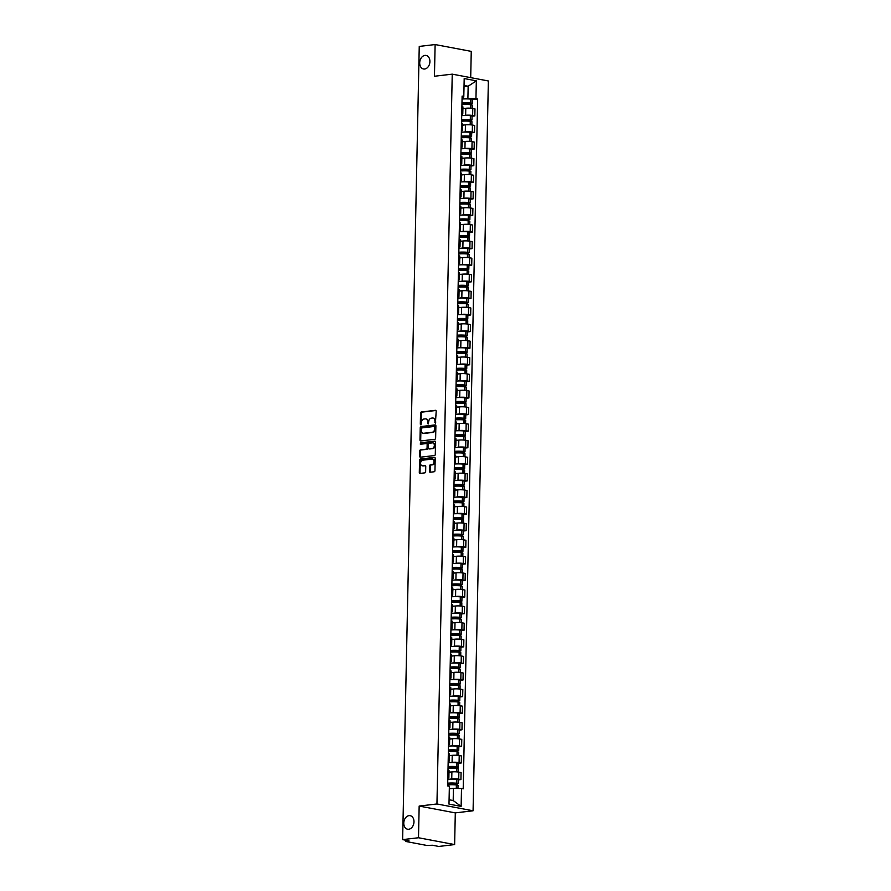 <?xml version="1.0" encoding="UTF-8"?>
<svg xmlns="http://www.w3.org/2000/svg" width="891" height="891" viewBox="0 0 891 891"><rect width="100%" height="100%" fill="white"/><g stroke="black" fill="none" stroke-linecap="round" stroke-linejoin="round"><path stroke-width="1.34" d="M435.398 423.169L436.2 411.274A1.058 0.768 -79.3 0 0 435.432 410.328L421.343 411.987A1.058 0.768 -79.3 0 0 420.541 413.123L420.307 424.216L420.842 424.884L421.432 422.646A3.386 2.473 -79.3 0 1 424.005 419.015L425.185 418.881A3.386 2.473 -79.3 0 1 425.742 418.893A3.386 2.473 -79.3 0 1 427.613 421.922L428.125 424.027L428.716 421.788A3.386 2.473 -79.3 0 1 431.289 418.157L432.458 418.024A3.386 2.473 -79.3 0 1 433.015 418.035A3.386 2.473 -79.3 0 1 434.897 421.064L435.398 423.169M409.025 815.644A6.894 5.034 -79.3 0 0 403.823 822.282A6.894 5.034 -79.3 0 0 407.599 829.22A6.894 5.034 -79.3 0 0 408.735 829.254A6.894 5.034 -79.3 0 0 413.936 822.616A6.894 5.034 -79.3 0 0 410.161 815.677A6.894 5.034 -79.3 0 0 409.025 815.644M424.94 55.398A6.894 5.034 -79.3 0 0 419.75 62.047A6.894 5.034 -79.3 0 0 423.526 68.975A6.894 5.034 -79.3 0 0 424.662 69.019A6.894 5.034 -79.3 0 0 429.863 62.381A6.894 5.034 -79.3 0 0 426.076 55.442A6.894 5.034 -79.3 0 0 424.94 55.398M429.44 471.283A1.058 0.768 -79.3 0 0 430.197 472.23L434.151 471.762A1.058 0.768 -79.3 0 0 434.953 470.626L435.209 458.308A1.058 0.768 -79.3 0 0 434.452 457.361L420.363 459.021A1.058 0.768 -79.3 0 0 419.561 460.157L419.293 472.475A1.058 0.768 -79.3 0 0 420.062 473.422L424.829 472.865A1.058 0.768 -79.3 0 0 425.642 471.729L425.753 466.45A1.058 0.768 -79.3 0 0 424.985 465.503L422.624 465.781A2.829 2.06 -79.3 0 1 422.156 465.77A2.829 2.06 -79.3 0 1 420.608 462.919A2.829 2.06 -79.3 0 1 422.735 460.19L432.012 459.099A2.829 2.06 -79.3 0 1 432.48 459.121A2.829 2.06 -79.3 0 1 434.028 461.961A2.829 2.06 -79.3 0 1 431.89 464.69L430.353 464.868A1.058 0.768 -79.3 0 0 429.54 466.004L429.44 471.283L430.153 471.417A1.058 0.768 -79.3 0 0 430.442 472.197M436.946 803.972L419.16 806.065L418.503 837.752L402.632 839.623L419.249 46.421L435.12 44.55L434.452 76.247L452.238 74.153L436.946 803.972L473.076 810.788L488.368 80.97L452.238 74.153M434.83 439.296A1.058 0.768 -79.3 0 0 435.632 438.16L435.888 425.842A1.058 0.768 -79.3 0 0 435.131 424.896L421.042 426.555A1.058 0.768 -79.3 0 0 420.24 427.691L419.984 440.009A1.058 0.768 -79.3 0 0 420.741 440.956L434.83 439.296M435.554 442.081L435.287 454.399A1.058 0.768 -79.3 0 1 434.485 455.535L420.396 457.194A1.058 0.768 -79.3 0 1 419.639 456.237L419.75 450.969A1.058 0.768 -79.3 0 1 420.552 449.832L426.266 449.153A1.058 0.768 -79.3 0 0 427.067 448.017L427.145 444.52A1.058 0.768 -79.3 0 0 426.388 443.573L420.318 444.264L420.463 442.816L434.786 441.123A1.058 0.768 -79.3 0 1 435.554 442.081M418.503 837.752L454.633 844.579L438.762 846.45L432.369 845.247L426.856 845.448L406.407 841.583L405.873 840.235M470.704 77.64L471.25 51.377L435.12 44.55M454.633 844.579L455.301 812.882L473.076 810.788M402.632 839.623L409.025 840.837L405.85 841.349M461.75 113.435A4.956 0.757 1.2 0 1 462.785 113.925L462.93 106.909A4.956 0.757 -178.8 0 0 461.894 106.419M463.821 115.507L465.637 115.295A4.956 0.757 1.2 0 1 472.631 115.485L472.776 108.468A4.956 0.757 -178.8 0 0 465.781 108.279L462.886 108.613M472.776 108.468L474.981 108.891L474.836 115.908L472.03 116.231M462.785 113.925A4.956 0.757 1.2 0 1 461.727 114.36M472.631 115.485L474.836 115.908M461.404 130.03A4.956 0.757 1.2 0 1 462.429 130.52L462.585 123.493A4.956 0.757 -178.8 0 0 461.549 123.014M471.684 132.826L474.48 132.492L474.636 125.475L472.43 125.063A4.956 0.757 -178.8 0 0 465.436 124.863L462.54 125.208M462.429 130.52A4.956 0.757 1.2 0 1 461.382 130.955M463.465 132.102L465.291 131.89A4.956 0.757 1.2 0 1 472.275 132.08L474.48 132.492M461.059 146.625A4.956 0.757 1.2 0 1 462.084 147.104L462.229 140.087A4.956 0.757 -178.8 0 0 461.204 139.597M471.339 149.421L474.135 149.087L474.279 142.07L472.074 141.658A4.956 0.757 -178.8 0 0 465.091 141.457L462.195 141.803M462.084 147.104A4.956 0.757 1.2 0 1 461.037 147.55M463.12 148.686L464.935 148.474A4.956 0.757 1.2 0 1 471.929 148.674L474.135 149.087M460.703 163.209A4.956 0.757 1.2 0 1 461.738 163.699L461.883 156.682A4.956 0.757 -178.8 0 0 460.859 156.192M470.994 166.016L473.789 165.681L473.934 158.665L471.729 158.242A4.956 0.757 -178.8 0 0 464.734 158.052L461.85 158.386M461.738 163.699A4.956 0.757 1.2 0 1 460.692 164.144M462.774 165.281L464.59 165.069A4.956 0.757 1.2 0 1 471.584 165.269L473.789 165.681M460.357 179.804A4.956 0.757 1.2 0 1 461.393 180.294L461.538 173.266A4.956 0.757 -178.8 0 0 460.502 172.787M470.637 182.599L473.444 182.276L473.589 175.249L471.384 174.836A4.956 0.757 -178.8 0 0 464.389 174.636L461.505 174.981M461.393 180.294A4.956 0.757 1.2 0 1 460.335 180.728M462.429 181.875L464.244 181.664A4.956 0.757 1.2 0 1 471.239 181.853L473.444 182.276M460.012 196.399A4.956 0.757 1.2 0 1 461.037 196.878L461.193 189.861A4.956 0.757 -178.8 0 0 460.157 189.382M470.292 199.194L473.099 198.86L473.244 191.843L471.038 191.431A4.956 0.757 -178.8 0 0 464.044 191.231L461.148 191.576M461.037 196.878A4.956 0.757 1.2 0 1 459.99 197.323M462.084 198.47L463.899 198.248A4.956 0.757 1.2 0 1 470.894 198.448L473.099 198.86M459.667 212.994A4.956 0.757 1.2 0 1 460.692 213.472L460.836 206.456A4.956 0.757 -178.8 0 0 459.812 205.966M469.947 215.789L472.742 215.455L472.898 208.438L470.693 208.015A4.956 0.757 -178.8 0 0 463.699 207.826L460.803 208.16M460.692 213.472A4.956 0.757 1.2 0 1 459.645 213.918M461.727 215.054L463.554 214.842A4.956 0.757 1.2 0 1 470.537 215.043L472.742 215.455M459.322 229.577A4.956 0.757 1.2 0 1 460.346 230.067L460.491 223.051A4.956 0.757 -178.8 0 0 459.466 222.561M469.602 232.373L472.397 232.05L472.542 225.022L470.337 224.61A4.956 0.757 -178.8 0 0 463.353 224.421L460.458 224.755M460.346 230.067A4.956 0.757 1.2 0 1 459.299 230.502M461.382 231.649L463.197 231.437A4.956 0.757 1.2 0 1 470.192 231.627L472.397 232.05M458.965 246.172A4.956 0.757 1.2 0 1 460.001 246.651L460.146 239.634A4.956 0.757 -178.8 0 0 459.121 239.156M469.256 248.968L472.052 248.634L472.197 241.617L469.991 241.205A4.956 0.757 -178.8 0 0 462.997 241.004L460.112 241.35M460.001 246.651A4.956 0.757 1.2 0 1 458.954 247.097M461.037 248.244L462.852 248.021A4.956 0.757 1.2 0 1 469.847 248.221L472.052 248.634M458.62 262.767A4.956 0.757 1.2 0 1 459.656 263.246L459.801 256.229A4.956 0.757 -178.8 0 0 458.765 255.739M468.9 265.563L471.707 265.228L471.851 258.212L469.646 257.789A4.956 0.757 -178.8 0 0 462.652 257.599L459.767 257.945M459.656 263.246A4.956 0.757 1.2 0 1 458.598 263.691M460.692 264.827L462.507 264.616A4.956 0.757 1.2 0 1 469.501 264.816L471.707 265.228M458.275 279.351A4.956 0.757 1.2 0 1 459.299 279.841L459.455 272.824A4.956 0.757 -178.8 0 0 458.42 272.334M468.555 282.146L471.361 281.823L471.506 274.807L469.301 274.383A4.956 0.757 -178.8 0 0 462.306 274.194L459.411 274.528M459.299 279.841A4.956 0.757 1.2 0 1 458.252 280.286M460.346 281.422L462.162 281.211A4.956 0.757 1.2 0 1 469.156 281.4L471.361 281.823M457.929 295.946A4.956 0.757 1.2 0 1 458.954 296.436L459.099 289.408A4.956 0.757 -178.8 0 0 458.074 288.929M468.209 298.741L471.005 298.418L471.161 291.39L468.956 290.978A4.956 0.757 -178.8 0 0 461.961 290.778L459.065 291.123M458.954 296.436A4.956 0.757 1.2 0 1 457.907 296.87M459.99 298.017L461.816 297.806A4.956 0.757 1.2 0 1 468.8 297.995L471.005 298.418M457.584 312.541A4.956 0.757 1.2 0 1 458.609 313.019L458.754 306.003A4.956 0.757 -178.8 0 0 457.729 305.513M467.864 315.336L470.66 315.002L470.804 307.985L468.599 307.573A4.956 0.757 -178.8 0 0 461.616 307.373L458.72 307.718M458.609 313.019A4.956 0.757 1.2 0 1 457.562 313.465M459.645 314.612L461.46 314.389A4.956 0.757 1.2 0 1 468.454 314.59L470.66 315.002M457.228 329.124A4.956 0.757 1.2 0 1 458.264 329.614L458.408 322.598A4.956 0.757 -178.8 0 0 457.384 322.108M467.519 331.931L470.314 331.597L470.459 324.58L468.254 324.157A4.956 0.757 -178.8 0 0 461.26 323.968L458.375 324.302M458.264 329.614A4.956 0.757 1.2 0 1 457.217 330.06M459.299 331.196L461.115 330.984A4.956 0.757 1.2 0 1 468.109 331.185L470.314 331.597M456.883 345.719A4.956 0.757 1.2 0 1 457.918 346.209L458.063 339.181A4.956 0.757 -178.8 0 0 457.027 338.703M467.162 348.515L469.969 348.192L470.114 341.164L467.909 340.752A4.956 0.757 -178.8 0 0 460.914 340.551L458.03 340.897M457.918 346.209A4.956 0.757 1.2 0 1 456.86 346.644M458.954 347.791L460.77 347.579A4.956 0.757 1.2 0 1 467.764 347.768L469.969 348.192M456.537 362.314A4.956 0.757 1.2 0 1 457.562 362.793L457.718 355.776A4.956 0.757 -178.8 0 0 456.682 355.297M466.817 365.11L469.613 364.775L469.769 357.759L467.563 357.347A4.956 0.757 -178.8 0 0 460.569 357.146L457.673 357.491M457.562 362.793A4.956 0.757 1.2 0 1 456.515 363.238M458.609 364.386L460.424 364.163A4.956 0.757 1.2 0 1 467.419 364.363L469.613 364.775M456.192 378.909A4.956 0.757 1.2 0 1 457.217 379.388L457.361 372.371A4.956 0.757 -178.8 0 0 456.337 371.881M466.472 381.704L469.267 381.37L469.412 374.354L467.218 373.93A4.956 0.757 -178.8 0 0 460.224 373.741L457.328 374.075M457.217 379.388A4.956 0.757 1.2 0 1 456.17 379.833M458.252 380.969L460.079 380.758A4.956 0.757 1.2 0 1 467.062 380.958L469.267 381.37M455.836 395.493A4.956 0.757 1.2 0 1 456.871 395.983L457.016 388.966A4.956 0.757 -178.8 0 0 455.992 388.476M466.127 398.288L468.922 397.965L469.067 390.949L466.862 390.525A4.956 0.757 -178.8 0 0 459.879 390.336L456.983 390.67M456.871 395.983A4.956 0.757 1.2 0 1 455.824 396.417M457.907 397.564L459.723 397.353A4.956 0.757 1.2 0 1 466.717 397.542L468.922 397.965M455.49 412.088A4.956 0.757 1.2 0 1 456.526 412.578L456.671 405.55A4.956 0.757 -178.8 0 0 455.635 405.071M465.781 414.883L468.577 414.549L468.722 407.532L466.516 407.12A4.956 0.757 -178.8 0 0 459.522 406.92L456.637 407.265M456.526 412.578A4.956 0.757 1.2 0 1 455.479 413.012M457.562 414.159L459.377 413.947A4.956 0.757 1.2 0 1 466.372 414.137L468.577 414.549M455.145 428.682A4.956 0.757 1.2 0 1 456.181 429.161L456.326 422.145A4.956 0.757 -178.8 0 0 455.29 421.655M465.425 431.478L468.232 431.144L468.376 424.127L466.171 423.715A4.956 0.757 -178.8 0 0 459.177 423.515L456.292 423.86M456.181 429.161A4.956 0.757 1.2 0 1 455.123 429.607M457.217 430.743L459.032 430.531A4.956 0.757 1.2 0 1 466.026 430.732L468.232 431.144M454.8 445.266A4.956 0.757 1.2 0 1 455.824 445.756L455.98 438.74A4.956 0.757 -178.8 0 0 454.945 438.249M465.08 448.073L467.875 447.739L468.031 440.722L465.826 440.299A4.956 0.757 -178.8 0 0 458.832 440.109L455.936 440.444M455.824 445.756A4.956 0.757 1.2 0 1 454.778 446.202M456.871 447.338L458.687 447.126A4.956 0.757 1.2 0 1 465.681 447.327L467.875 447.739M454.455 461.861A4.956 0.757 1.2 0 1 455.479 462.351L455.624 455.323A4.956 0.757 -178.8 0 0 454.599 454.844M464.734 464.656L467.53 464.334L467.675 457.306L465.481 456.894A4.956 0.757 -178.8 0 0 458.486 456.693L455.591 457.038M455.479 462.351A4.956 0.757 1.2 0 1 454.432 462.785M456.515 463.933L458.342 463.721A4.956 0.757 1.2 0 1 465.325 463.91L467.53 464.334M454.098 478.456A4.956 0.757 1.2 0 1 455.134 478.935L455.279 471.918A4.956 0.757 -178.8 0 0 454.254 471.439M464.389 481.251L467.185 480.917L467.33 473.901L465.124 473.489A4.956 0.757 -178.8 0 0 458.141 473.288L455.245 473.633M455.134 478.935A4.956 0.757 1.2 0 1 454.087 479.38M456.17 480.527L457.985 480.305A4.956 0.757 1.2 0 1 464.979 480.505L467.185 480.917M453.753 495.051A4.956 0.757 1.2 0 1 454.789 495.53L454.933 488.513A4.956 0.757 -178.8 0 0 453.898 488.023M464.044 497.846L466.839 497.512L466.984 490.495L464.779 490.072A4.956 0.757 -178.8 0 0 457.785 489.883L454.9 490.217M454.789 495.53A4.956 0.757 1.2 0 1 453.742 495.975M455.824 497.111L457.64 496.9A4.956 0.757 1.2 0 1 464.634 497.1L466.839 497.512M453.408 511.634A4.956 0.757 1.2 0 1 454.443 512.125L454.588 505.108A4.956 0.757 -178.8 0 0 453.552 504.618M463.688 514.43L466.494 514.107L466.639 507.079L464.434 506.667A4.956 0.757 -178.8 0 0 457.439 506.478L454.555 506.812M454.443 512.125A4.956 0.757 1.2 0 1 453.385 512.559M455.479 513.706L457.295 513.494A4.956 0.757 1.2 0 1 464.289 513.684L466.494 514.107M453.062 528.229A4.956 0.757 1.2 0 1 454.087 528.708L454.243 521.692A4.956 0.757 -178.8 0 0 453.207 521.213M463.342 531.025L466.138 530.691L466.294 523.674L464.088 523.262A4.956 0.757 -178.8 0 0 457.094 523.062L454.198 523.407M454.087 528.708A4.956 0.757 1.2 0 1 453.04 529.154M455.134 530.301L456.949 530.089A4.956 0.757 1.2 0 1 463.944 530.279L466.138 530.691M452.717 544.824A4.956 0.757 1.2 0 1 453.742 545.303L453.887 538.287A4.956 0.757 -178.8 0 0 452.862 537.796M462.997 547.62L465.793 547.286L465.937 540.269L463.743 539.857A4.956 0.757 -178.8 0 0 456.749 539.656L453.853 540.002M453.742 545.303A4.956 0.757 1.2 0 1 452.695 545.749M454.778 546.885L456.604 546.673A4.956 0.757 1.2 0 1 463.587 546.874L465.793 547.286M452.361 561.408A4.956 0.757 1.2 0 1 453.396 561.898L453.541 554.881A4.956 0.757 -178.8 0 0 452.517 554.391M462.652 564.203L465.447 563.88L465.592 556.864L463.387 556.441A4.956 0.757 -178.8 0 0 456.404 556.251L453.508 556.585M453.396 561.898A4.956 0.757 1.2 0 1 452.35 562.344M454.432 563.48L456.248 563.268A4.956 0.757 1.2 0 1 463.242 563.457L465.447 563.88M452.015 578.003A4.956 0.757 1.2 0 1 453.051 578.493L453.196 571.465A4.956 0.757 -178.8 0 0 452.16 570.986M462.295 580.798L465.102 580.475L465.247 573.448L463.042 573.036A4.956 0.757 -178.8 0 0 456.047 572.835L453.163 573.18M453.051 578.493A4.956 0.757 1.2 0 1 452.004 578.927M454.087 580.074L455.902 579.863A4.956 0.757 1.2 0 1 462.897 580.052L465.102 580.475M451.67 594.598A4.956 0.757 1.2 0 1 452.706 595.077L452.851 588.06A4.956 0.757 -178.8 0 0 451.815 587.581M461.95 597.393L464.757 597.059L464.902 590.042L462.696 589.63A4.956 0.757 -178.8 0 0 455.702 589.43L452.817 589.775M452.706 595.077A4.956 0.757 1.2 0 1 451.648 595.522M453.742 596.669L455.557 596.447A4.956 0.757 1.2 0 1 462.552 596.647L464.757 597.059M451.325 611.181A4.956 0.757 1.2 0 1 452.35 611.672L452.505 604.655A4.956 0.757 -178.8 0 0 451.47 604.165M461.605 613.988L464.4 613.654L464.556 606.637L462.351 606.214A4.956 0.757 -178.8 0 0 455.357 606.025L452.461 606.359M452.35 611.672A4.956 0.757 1.2 0 1 451.303 612.117M453.385 613.253L455.212 613.041A4.956 0.757 1.2 0 1 462.206 613.242L464.4 613.654M450.98 627.776A4.956 0.757 1.2 0 1 452.004 628.266L452.149 621.239A4.956 0.757 -178.8 0 0 451.124 620.76M461.26 630.572L464.055 630.249L464.2 623.221L462.006 622.809A4.956 0.757 -178.8 0 0 455.011 622.609L452.116 622.954M452.004 628.266A4.956 0.757 1.2 0 1 450.957 628.701M453.04 629.848L454.856 629.636A4.956 0.757 1.2 0 1 461.85 629.826L464.055 630.249M450.623 644.371A4.956 0.757 1.2 0 1 451.659 644.85L451.804 637.833A4.956 0.757 -178.8 0 0 450.779 637.355M460.914 647.167L463.71 646.833L463.855 639.816L461.649 639.404A4.956 0.757 -178.8 0 0 454.655 639.203L451.77 639.549M451.659 644.85A4.956 0.757 1.2 0 1 450.612 645.296M452.695 646.443L454.51 646.22A4.956 0.757 1.2 0 1 461.505 646.42L463.71 646.833M450.278 660.966A4.956 0.757 1.2 0 1 451.314 661.445L451.459 654.428A4.956 0.757 -178.8 0 0 450.423 653.938M460.558 663.762L463.365 663.427L463.509 656.411L461.304 655.988A4.956 0.757 -178.8 0 0 454.31 655.798L451.425 656.132M451.314 661.445A4.956 0.757 1.2 0 1 450.256 661.89M452.35 663.027L454.165 662.815A4.956 0.757 1.2 0 1 461.159 663.015L463.365 663.427M449.933 677.55A4.956 0.757 1.2 0 1 450.969 678.04L451.113 671.023A4.956 0.757 -178.8 0 0 450.078 670.533M460.213 680.345L463.019 680.022L463.164 673.006L460.959 672.582A4.956 0.757 -178.8 0 0 453.965 672.393L451.08 672.727M450.969 678.04A4.956 0.757 1.2 0 1 449.91 678.474M452.004 679.621L453.82 679.41A4.956 0.757 1.2 0 1 460.814 679.599L463.019 680.022M449.587 694.145A4.956 0.757 1.2 0 1 450.612 694.635L450.768 687.607A4.956 0.757 -178.8 0 0 449.732 687.128M459.867 696.94L462.663 696.606L462.819 689.589L460.614 689.177A4.956 0.757 -178.8 0 0 453.619 688.977L450.723 689.322M450.612 694.635A4.956 0.757 1.2 0 1 449.565 695.069M451.648 696.216L453.474 696.005A4.956 0.757 1.2 0 1 460.458 696.194L462.663 696.606M449.242 710.74A4.956 0.757 1.2 0 1 450.267 711.218L450.412 704.202A4.956 0.757 -178.8 0 0 449.387 703.712M459.522 713.535L462.318 713.201L462.462 706.184L460.257 705.772A4.956 0.757 -178.8 0 0 453.274 705.572L450.378 705.917M450.267 711.218A4.956 0.757 1.2 0 1 449.22 711.664M451.303 712.811L453.118 712.588A4.956 0.757 1.2 0 1 460.112 712.789L462.318 713.201M448.886 727.323A4.956 0.757 1.2 0 1 449.922 727.813L450.066 720.797A4.956 0.757 -178.8 0 0 449.042 720.307M459.177 730.13L461.972 729.796L462.117 722.779L459.912 722.356A4.956 0.757 -178.8 0 0 452.918 722.167L450.033 722.501M449.922 727.813A4.956 0.757 1.2 0 1 448.875 728.259M450.957 729.395L452.773 729.183A4.956 0.757 1.2 0 1 459.767 729.384L461.972 729.796M448.541 743.918A4.956 0.757 1.2 0 1 449.576 744.408L449.721 737.38A4.956 0.757 -178.8 0 0 448.685 736.902M458.82 746.714L461.627 746.391L461.772 739.363L459.567 738.951A4.956 0.757 -178.8 0 0 452.572 738.75L449.688 739.096M449.576 744.408A4.956 0.757 1.2 0 1 448.518 744.843M450.612 745.99L452.428 745.778A4.956 0.757 1.2 0 1 459.422 745.967L461.627 746.391M448.195 760.513A4.956 0.757 1.2 0 1 449.231 760.992L449.376 753.975A4.956 0.757 -178.8 0 0 448.34 753.496M458.475 763.309L461.282 762.974L461.427 755.958L459.221 755.546A4.956 0.757 -178.8 0 0 452.227 755.345L449.342 755.691M449.231 760.992A4.956 0.757 1.2 0 1 448.173 761.437M450.267 762.585L452.082 762.362A4.956 0.757 1.2 0 1 459.077 762.562L461.282 762.974M447.85 777.108A4.956 0.757 1.2 0 1 448.875 777.587L449.031 770.57A4.956 0.757 -178.8 0 0 447.995 770.08M458.13 779.903L460.925 779.569L461.081 772.553L458.876 772.129A4.956 0.757 -178.8 0 0 451.882 771.94L448.986 772.274M448.875 777.587A4.956 0.757 1.2 0 1 447.828 778.032M449.91 779.168L451.737 778.957A4.956 0.757 1.2 0 1 458.72 779.157L460.925 779.569M449.075 799.762L453.185 800.53L453.441 788.301L461.505 788.535L461.126 806.4L448.986 804.105L449.365 786.241L447.661 785.918L462.117 96.083L463.81 96.406L463.42 97.631L462.073 97.787M464.166 98.912L467.898 98.478L468.154 86.249L464.044 85.469M464.011 86.739L468.154 86.249L476.329 80.836L475.95 98.701L467.898 98.478M463.81 96.406L464.189 78.542L476.329 80.836M461.505 788.535L463.197 788.847L477.654 99.024L475.95 98.701M419.16 806.065L455.301 812.882M453.441 788.301L449.309 788.791M472.375 99.647L477.654 99.024M453.185 800.53L461.126 806.4M435.677 423.036L435.621 421.198A3.386 2.473 -79.3 0 0 433.739 418.169A3.386 2.473 -79.3 0 0 433.371 418.146M426.098 419.004A3.386 2.473 -79.3 0 1 426.466 419.026A3.386 2.473 -79.3 0 1 428.337 422.056L428.393 423.893M435.911 410.495L422.067 412.121A1.058 0.768 -79.3 0 0 421.265 413.257L421.12 424.751M435.61 425.052L421.766 426.689A1.058 0.768 -79.3 0 0 420.964 427.825L420.697 440.143A1.058 0.768 -79.3 0 0 420.986 440.934M434.775 427.123L434.24 426.455L421.866 427.914L421.276 430.219A3.386 2.473 -79.3 0 0 423.158 433.249A3.386 2.473 -79.3 0 0 423.715 433.26L432.168 432.269A3.386 2.473 -79.3 0 0 434.741 428.638L434.775 427.123L435.499 427.257L434.474 426.499M423.526 433.282A3.386 2.473 -79.3 0 0 423.871 433.382A3.386 2.473 -79.3 0 0 424.439 433.405L423.715 433.26M435.499 427.257L435.465 428.771A3.386 2.473 -79.3 0 1 432.892 432.402L424.439 433.405M426.722 443.64L427.112 443.707A1.058 0.768 -79.3 0 1 427.869 444.665L427.791 448.162A1.058 0.768 -79.3 0 1 426.989 449.298L421.276 449.966A1.058 0.768 -79.3 0 0 420.474 451.102L420.363 456.37A1.058 0.768 -79.3 0 0 420.641 457.161M435.265 441.29L421.187 442.95L420.775 444.23M432.191 448.463A2.829 2.06 -79.3 0 0 434.329 445.734A2.829 2.06 -79.3 0 0 432.781 442.894A2.829 2.06 -79.3 0 0 432.313 442.872L429.05 443.261A1.058 0.768 -79.3 0 0 428.237 444.397L428.17 447.895A1.058 0.768 -79.3 0 0 428.927 448.841L432.915 448.596A2.829 2.06 -79.3 0 0 435.053 445.868A2.829 2.06 -79.3 0 0 433.505 443.027A2.829 2.06 -79.3 0 0 433.137 443.005M429.317 448.919A1.058 0.768 -79.3 0 0 429.651 448.975L428.927 448.841M432.915 448.596L429.651 448.975M432.826 459.233A2.829 2.06 -79.3 0 1 433.204 459.255A2.829 2.06 -79.3 0 1 434.752 462.095A2.829 2.06 -79.3 0 1 432.614 464.824L431.077 465.002A1.058 0.768 -79.3 0 0 430.264 466.138L430.153 471.417M422.523 465.793A2.829 2.06 -79.3 0 0 422.88 465.904A2.829 2.06 -79.3 0 0 423.348 465.915L422.624 465.781M425.464 465.67L423.348 465.915M434.931 457.517L421.087 459.155A1.058 0.768 -79.3 0 0 420.285 460.291L420.017 472.609A1.058 0.768 -79.3 0 0 420.307 473.399M461.961 103.233A6.783 1.036 1.2 0 1 462.474 103.167A6.783 1.036 1.2 0 1 470.025 103.156L461.939 104.514M461.939 104.637A8.186 1.247 1.2 0 1 470.615 104.681L472.263 105.093L472.197 108.379M464.645 104.481L471.406 103.679L472.297 103.401L470.648 102.977A8.186 1.247 -178.8 0 0 461.972 102.944M462.05 99.057A8.186 1.247 1.2 0 1 470.726 99.101L472.386 99.514L472.297 103.401M462.897 108.435A8.186 1.247 1.2 0 1 465.113 108.357M461.616 119.817A6.783 1.036 1.2 0 1 462.117 119.75A6.783 1.036 1.2 0 1 469.68 119.75L461.594 121.098M461.583 121.232A8.186 1.247 1.2 0 1 470.27 121.276L471.918 121.688L471.851 124.963M464.289 121.076L471.061 120.274L471.952 119.984L470.303 119.572A8.186 1.247 -178.8 0 0 461.627 119.528M461.705 115.652A8.186 1.247 1.2 0 1 470.381 115.685L472.03 116.108L471.952 119.984M462.552 125.03A8.186 1.247 1.2 0 1 464.768 124.94M461.271 136.412A6.783 1.036 1.2 0 1 461.772 136.345A6.783 1.036 1.2 0 1 469.334 136.345L461.237 137.693M461.237 137.827A8.186 1.247 1.2 0 1 469.925 137.86L471.573 138.283L471.506 141.558M463.944 137.66L470.715 136.869L471.606 136.579L469.958 136.167A8.186 1.247 -178.8 0 0 461.271 136.123M461.36 132.236A8.186 1.247 1.2 0 1 470.036 132.28L471.684 132.692L471.606 136.579M462.195 141.624A8.186 1.247 1.2 0 1 464.423 141.535M460.925 153.007A6.783 1.036 1.2 0 1 461.427 152.94A6.783 1.036 1.2 0 1 468.989 152.929L460.892 154.288M460.892 154.41A8.186 1.247 1.2 0 1 469.568 154.455L471.228 154.867L471.15 158.153M463.598 154.254L470.37 153.464L471.261 153.174L469.613 152.751A8.186 1.247 -178.8 0 0 460.925 152.717M461.003 148.83A8.186 1.247 1.2 0 1 469.691 148.875L471.339 149.287L471.261 153.174M461.85 158.208A8.186 1.247 1.2 0 1 464.077 158.13M460.569 169.602A6.783 1.036 1.2 0 1 461.081 169.535A6.783 1.036 1.2 0 1 468.644 169.524L460.547 170.883M460.547 171.005A8.186 1.247 1.2 0 1 469.223 171.05L470.871 171.462L470.804 174.736M463.253 170.849L470.014 170.047L470.916 169.758L469.256 169.346A8.186 1.247 -178.8 0 0 460.58 169.301M460.658 165.425A8.186 1.247 1.2 0 1 469.345 165.459L470.994 165.882L470.916 169.758M461.505 174.803A8.186 1.247 1.2 0 1 463.732 174.714M460.224 186.186A6.783 1.036 1.2 0 1 460.736 186.119A6.783 1.036 1.2 0 1 468.287 186.119L460.202 187.466M460.202 187.6A8.186 1.247 1.2 0 1 468.878 187.633L470.526 188.057L470.459 191.331M462.908 187.444L469.668 186.642L470.559 186.353L468.911 185.941A8.186 1.247 -178.8 0 0 460.235 185.896M460.313 182.009A8.186 1.247 1.2 0 1 468.989 182.054L470.648 182.477L470.559 186.353M461.159 191.398A8.186 1.247 1.2 0 1 463.376 191.309M459.879 202.78A6.783 1.036 1.2 0 1 460.38 202.714A6.783 1.036 1.2 0 1 467.942 202.703L459.856 204.061M459.845 204.195A8.186 1.247 1.2 0 1 468.532 204.228L470.181 204.652L470.114 207.926M462.552 204.028L469.323 203.237L470.214 202.948L468.566 202.524A8.186 1.247 -178.8 0 0 459.879 202.491M459.968 198.604A8.186 1.247 1.2 0 1 468.644 198.648L470.292 199.061L470.214 202.948M460.814 207.982A8.186 1.247 1.2 0 1 463.03 207.904M459.533 219.375A6.783 1.036 1.2 0 1 460.034 219.309A6.783 1.036 1.2 0 1 467.597 219.297L459.5 220.656M459.5 220.779A8.186 1.247 1.2 0 1 468.187 220.823L469.835 221.235L469.769 224.521M462.206 220.623L468.978 219.821L469.869 219.542L468.22 219.119A8.186 1.247 -178.8 0 0 459.533 219.075M459.622 215.199A8.186 1.247 1.2 0 1 468.298 215.243L469.947 215.655L469.869 219.542M460.458 224.577A8.186 1.247 1.2 0 1 462.685 224.499M459.188 235.959A6.783 1.036 1.2 0 1 459.689 235.892A6.783 1.036 1.2 0 1 467.252 235.892L459.155 237.24M459.155 237.374A8.186 1.247 1.2 0 1 467.831 237.418L469.49 237.83L469.412 241.105M461.861 237.218L468.633 236.416L469.524 236.126L467.875 235.714A8.186 1.247 -178.8 0 0 459.188 235.669M459.266 231.794A8.186 1.247 1.2 0 1 467.953 231.827L469.602 232.25L469.524 236.126M460.112 241.171A8.186 1.247 1.2 0 1 462.34 241.082M458.832 252.554A6.783 1.036 1.2 0 1 459.344 252.487A6.783 1.036 1.2 0 1 466.906 252.487L458.809 253.835M458.809 253.968A8.186 1.247 1.2 0 1 467.485 254.002L469.134 254.425L469.067 257.699M461.516 253.801L468.276 253.011L469.178 252.721L467.519 252.298A8.186 1.247 -178.8 0 0 458.843 252.264M458.921 248.377A8.186 1.247 1.2 0 1 467.608 248.422L469.256 248.834L469.178 252.721M459.767 257.766A8.186 1.247 1.2 0 1 461.995 257.677M458.486 269.149A6.783 1.036 1.2 0 1 458.999 269.082A6.783 1.036 1.2 0 1 466.55 269.071L458.464 270.43M458.453 270.552A8.186 1.247 1.2 0 1 467.14 270.597L468.789 271.009L468.722 274.294M461.17 270.396L467.931 269.594L468.822 269.316L467.174 268.893A8.186 1.247 -178.8 0 0 458.497 268.859M458.575 264.972A8.186 1.247 1.2 0 1 467.252 265.017L468.911 265.429L468.822 269.316M459.422 274.35A8.186 1.247 1.2 0 1 461.638 274.272M458.141 285.744A6.783 1.036 1.2 0 1 458.642 285.666A6.783 1.036 1.2 0 1 466.205 285.666L458.119 287.025M458.108 287.147A8.186 1.247 1.2 0 1 466.795 287.192L468.443 287.604L468.376 290.878M460.814 286.991L467.586 286.189L468.477 285.9L466.828 285.488A8.186 1.247 -178.8 0 0 458.141 285.443M458.23 281.567A8.186 1.247 1.2 0 1 466.906 281.601L468.555 282.024L468.477 285.9M459.077 290.945A8.186 1.247 1.2 0 1 461.293 290.856M457.796 302.327A6.783 1.036 1.2 0 1 458.297 302.261A6.783 1.036 1.2 0 1 465.859 302.261L457.762 303.608M457.762 303.742A8.186 1.247 1.2 0 1 466.45 303.775L468.098 304.199L468.031 307.473M460.469 303.586L467.24 302.784L468.131 302.495L466.483 302.082A8.186 1.247 -178.8 0 0 457.796 302.038M457.885 298.151A8.186 1.247 1.2 0 1 466.561 298.195L468.209 298.619L468.131 302.495M458.72 307.54A8.186 1.247 1.2 0 1 460.948 307.451M457.451 318.922A6.783 1.036 1.2 0 1 457.952 318.855A6.783 1.036 1.2 0 1 465.514 318.844L457.417 320.203M457.417 320.326A8.186 1.247 1.2 0 1 466.093 320.37L467.753 320.793L467.675 324.068M460.124 320.17L466.895 319.379L467.786 319.089L466.138 318.666A8.186 1.247 -178.8 0 0 457.451 318.633M457.529 314.746A8.186 1.247 1.2 0 1 466.216 314.79L467.864 315.202L467.786 319.089M458.375 324.124A8.186 1.247 1.2 0 1 460.602 324.046M457.094 335.517A6.783 1.036 1.2 0 1 457.606 335.45A6.783 1.036 1.2 0 1 465.169 335.439L457.072 336.798M457.072 336.921A8.186 1.247 1.2 0 1 465.748 336.965L467.396 337.377L467.33 340.663M459.778 336.765L466.539 335.963L467.441 335.673L465.781 335.261A8.186 1.247 -178.8 0 0 457.105 335.216M457.183 331.341A8.186 1.247 1.2 0 1 465.87 331.374L467.519 331.797L467.441 335.673M458.03 340.718A8.186 1.247 1.2 0 1 460.257 340.629M456.749 352.101A6.783 1.036 1.2 0 1 457.261 352.034A6.783 1.036 1.2 0 1 464.812 352.034L456.727 353.382M456.715 353.515A8.186 1.247 1.2 0 1 465.403 353.56L467.051 353.972L466.984 357.246M459.433 353.359L466.193 352.558L467.084 352.268L465.436 351.856A8.186 1.247 -178.8 0 0 456.76 351.811M456.838 347.935A8.186 1.247 1.2 0 1 465.514 347.969L467.174 348.392L467.084 352.268M457.684 357.313A8.186 1.247 1.2 0 1 459.901 357.224M456.404 368.696A6.783 1.036 1.2 0 1 456.905 368.629A6.783 1.036 1.2 0 1 464.467 368.618L456.37 369.977M456.37 370.11A8.186 1.247 1.2 0 1 465.057 370.144L466.706 370.567L466.639 373.841M459.077 369.943L465.848 369.152L466.739 368.863L465.091 368.44A8.186 1.247 -178.8 0 0 456.404 368.406M456.493 364.519A8.186 1.247 1.2 0 1 465.169 364.564L466.817 364.976L466.739 368.863M457.339 373.908A8.186 1.247 1.2 0 1 459.556 373.819M456.058 385.291A6.783 1.036 1.2 0 1 456.56 385.224A6.783 1.036 1.2 0 1 464.122 385.213L456.025 386.571M456.025 386.694A8.186 1.247 1.2 0 1 464.701 386.739L466.361 387.151L466.294 390.436M458.731 386.538L465.503 385.736L466.394 385.458L464.746 385.035A8.186 1.247 -178.8 0 0 456.058 385.001M456.147 381.114A8.186 1.247 1.2 0 1 464.824 381.159L466.472 381.571L466.394 385.458M456.983 390.492A8.186 1.247 1.2 0 1 459.21 390.414M455.702 401.874A6.783 1.036 1.2 0 1 456.214 401.808A6.783 1.036 1.2 0 1 463.777 401.808L455.68 403.155M455.68 403.289A8.186 1.247 1.2 0 1 464.356 403.333L466.004 403.746L465.937 407.02M458.386 403.133L465.158 402.331L466.049 402.041L464.389 401.629A8.186 1.247 -178.8 0 0 455.713 401.585M455.791 397.709A8.186 1.247 1.2 0 1 464.478 397.742L466.127 398.166L466.049 402.041M456.637 407.087A8.186 1.247 1.2 0 1 458.865 406.998M455.357 418.469A6.783 1.036 1.2 0 1 455.869 418.402A6.783 1.036 1.2 0 1 463.431 418.402L455.334 419.75M455.334 419.884A8.186 1.247 1.2 0 1 464.011 419.917L465.659 420.34L465.592 423.615M458.041 419.717L464.801 418.926L465.692 418.636L464.044 418.224A8.186 1.247 -178.8 0 0 455.368 418.18M455.446 414.293A8.186 1.247 1.2 0 1 464.133 414.337L465.781 414.749L465.692 418.636M456.292 423.682A8.186 1.247 1.2 0 1 458.52 423.593M455.011 435.064A6.783 1.036 1.2 0 1 455.524 434.997A6.783 1.036 1.2 0 1 463.075 434.986L454.989 436.345M454.978 436.467A8.186 1.247 1.2 0 1 463.665 436.512L465.314 436.935L465.247 440.21M457.696 436.312L464.456 435.521L465.347 435.231L463.699 434.808A8.186 1.247 -178.8 0 0 455.023 434.775M455.101 430.888A8.186 1.247 1.2 0 1 463.777 430.932L465.436 431.344L465.347 435.231M455.947 440.265A8.186 1.247 1.2 0 1 458.163 440.187M454.666 451.659A6.783 1.036 1.2 0 1 455.167 451.592A6.783 1.036 1.2 0 1 462.73 451.581L454.633 452.94M454.633 453.062A8.186 1.247 1.2 0 1 463.32 453.107L464.968 453.519L464.902 456.793M457.339 452.906L464.111 452.105L465.002 451.815L463.353 451.403A8.186 1.247 -178.8 0 0 454.666 451.358M454.755 447.482A8.186 1.247 1.2 0 1 463.431 447.516L465.08 447.939L465.002 451.815M455.602 456.86A8.186 1.247 1.2 0 1 457.818 456.771M454.321 468.243A6.783 1.036 1.2 0 1 454.822 468.176A6.783 1.036 1.2 0 1 462.384 468.176L454.287 469.524M454.287 469.657A8.186 1.247 1.2 0 1 462.964 469.691L464.623 470.114L464.556 473.388M456.994 469.501L463.765 468.699L464.656 468.41L463.008 467.998A8.186 1.247 -178.8 0 0 454.321 467.953M454.41 464.066A8.186 1.247 1.2 0 1 463.086 464.111L464.734 464.534L464.656 468.41M455.245 473.455A8.186 1.247 1.2 0 1 457.473 473.366M453.965 484.838A6.783 1.036 1.2 0 1 454.477 484.771A6.783 1.036 1.2 0 1 462.039 484.76L453.942 486.118M453.942 486.252A8.186 1.247 1.2 0 1 462.618 486.286L464.267 486.709L464.2 489.983M456.649 486.085L463.42 485.294L464.311 485.005L462.652 484.581A8.186 1.247 -178.8 0 0 453.976 484.548M454.054 480.661A8.186 1.247 1.2 0 1 462.741 480.706L464.389 481.118L464.311 485.005M454.9 490.039A8.186 1.247 1.2 0 1 457.128 489.961M453.619 501.433A6.783 1.036 1.2 0 1 454.132 501.366A6.783 1.036 1.2 0 1 461.694 501.355L453.597 502.713M453.597 502.836A8.186 1.247 1.2 0 1 462.273 502.88L463.921 503.292L463.855 506.578M456.303 502.68L463.064 501.878L463.955 501.6L462.306 501.176A8.186 1.247 -178.8 0 0 453.63 501.132M453.708 497.256A8.186 1.247 1.2 0 1 462.396 497.301L464.044 497.713L463.955 501.6M454.555 506.634A8.186 1.247 1.2 0 1 456.782 506.556M453.274 518.016A6.783 1.036 1.2 0 1 453.786 517.949A6.783 1.036 1.2 0 1 461.338 517.949L453.252 519.297M453.241 519.431A8.186 1.247 1.2 0 1 461.928 519.475L463.576 519.887L463.509 523.162M455.947 519.275L462.719 518.473L463.61 518.183L461.961 517.771A8.186 1.247 -178.8 0 0 453.285 517.727M453.363 513.851A8.186 1.247 1.2 0 1 462.039 513.884L463.699 514.307L463.61 518.183M454.21 523.229A8.186 1.247 1.2 0 1 456.426 523.14M452.929 534.611A6.783 1.036 1.2 0 1 453.43 534.544A6.783 1.036 1.2 0 1 460.992 534.544L452.895 535.892M452.895 536.026A8.186 1.247 1.2 0 1 461.583 536.059L463.231 536.482L463.164 539.757M455.602 535.859L462.373 535.068L463.264 534.778L461.616 534.355A8.186 1.247 -178.8 0 0 452.929 534.322M453.018 530.435A8.186 1.247 1.2 0 1 461.694 530.479L463.342 530.891L463.264 534.778M453.853 539.823A8.186 1.247 1.2 0 1 456.081 539.734M452.583 551.206A6.783 1.036 1.2 0 1 453.085 551.139A6.783 1.036 1.2 0 1 460.647 551.128L452.55 552.487M452.55 552.609A8.186 1.247 1.2 0 1 461.226 552.654L462.886 553.066L462.808 556.352M455.256 552.453L462.028 551.652L462.919 551.373L461.271 550.95A8.186 1.247 -178.8 0 0 452.583 550.916M452.661 547.029A8.186 1.247 1.2 0 1 461.349 547.074L462.997 547.486L462.919 551.373M453.508 556.407A8.186 1.247 1.2 0 1 455.735 556.329M452.227 567.801A6.783 1.036 1.2 0 1 452.739 567.723A6.783 1.036 1.2 0 1 460.302 567.723L452.205 569.082M452.205 569.204A8.186 1.247 1.2 0 1 460.881 569.249L462.529 569.661L462.462 572.935M454.911 569.048L461.683 568.246L462.574 567.957L460.914 567.545A8.186 1.247 -178.8 0 0 452.238 567.5M452.316 563.624A8.186 1.247 1.2 0 1 461.003 563.658L462.652 564.081L462.574 567.957M453.163 573.002A8.186 1.247 1.2 0 1 455.39 572.913M451.882 584.385A6.783 1.036 1.2 0 1 452.394 584.318A6.783 1.036 1.2 0 1 459.956 584.318L451.86 585.665M451.86 585.799A8.186 1.247 1.2 0 1 460.536 585.832L462.184 586.256L462.117 589.53M454.566 585.643L461.326 584.841L462.217 584.552L460.569 584.14A8.186 1.247 -178.8 0 0 451.893 584.095M451.971 580.208A8.186 1.247 1.2 0 1 460.658 580.253L462.306 580.676L462.217 584.552M452.817 589.597A8.186 1.247 1.2 0 1 455.045 589.508M451.537 600.98A6.783 1.036 1.2 0 1 452.049 600.913A6.783 1.036 1.2 0 1 459.6 600.902L451.514 602.26M451.503 602.383A8.186 1.247 1.2 0 1 460.19 602.427L461.839 602.851L461.772 606.125M454.21 602.227L460.981 601.436L461.872 601.147L460.224 600.723A8.186 1.247 -178.8 0 0 451.548 600.69M451.626 596.803A8.186 1.247 1.2 0 1 460.302 596.847L461.961 597.26L461.872 601.147M452.472 606.181A8.186 1.247 1.2 0 1 454.688 606.103M451.191 617.574A6.783 1.036 1.2 0 1 451.692 617.508A6.783 1.036 1.2 0 1 459.255 617.496L451.158 618.855M451.158 618.978A8.186 1.247 1.2 0 1 459.845 619.022L461.493 619.434L461.427 622.72M453.864 618.822L460.636 618.02L461.527 617.73L459.879 617.318A8.186 1.247 -178.8 0 0 451.191 617.274M451.28 613.398A8.186 1.247 1.2 0 1 459.956 613.431L461.605 613.854L461.527 617.73M452.116 622.776A8.186 1.247 1.2 0 1 454.343 622.698M450.846 634.158A6.783 1.036 1.2 0 1 451.347 634.091A6.783 1.036 1.2 0 1 458.91 634.091L450.813 635.439M450.813 635.573A8.186 1.247 1.2 0 1 459.489 635.617L461.148 636.029L461.07 639.304M453.519 635.417L460.291 634.615L461.182 634.325L459.533 633.913A8.186 1.247 -178.8 0 0 450.846 633.869M450.924 629.993A8.186 1.247 1.2 0 1 459.611 630.026L461.26 630.449L461.182 634.325M451.77 639.37A8.186 1.247 1.2 0 1 453.998 639.281M450.49 650.753A6.783 1.036 1.2 0 1 451.002 650.686A6.783 1.036 1.2 0 1 458.564 650.675L450.467 652.034M450.467 652.167A8.186 1.247 1.2 0 1 459.143 652.201L460.792 652.624L460.725 655.899M453.174 652L459.934 651.21L460.836 650.92L459.177 650.497A8.186 1.247 -178.8 0 0 450.501 650.463M450.579 646.576A8.186 1.247 1.2 0 1 459.266 646.621L460.914 647.033L460.836 650.92M451.425 655.965A8.186 1.247 1.2 0 1 453.653 655.876M450.144 667.348A6.783 1.036 1.2 0 1 450.657 667.281A6.783 1.036 1.2 0 1 458.208 667.27L450.122 668.629M450.122 668.751A8.186 1.247 1.2 0 1 458.798 668.796L460.447 669.208L460.38 672.493M452.828 668.595L459.589 667.793L460.48 667.515L458.832 667.092A8.186 1.247 -178.8 0 0 450.155 667.058M450.233 663.171A8.186 1.247 1.2 0 1 458.921 663.216L460.569 663.628L460.48 667.515M451.08 672.549A8.186 1.247 1.2 0 1 453.296 672.471M449.799 683.932A6.783 1.036 1.2 0 1 450.3 683.865A6.783 1.036 1.2 0 1 457.863 683.865L449.777 685.212M449.766 685.346A8.186 1.247 1.2 0 1 458.453 685.391L460.101 685.803L460.034 689.077M452.472 685.19L459.244 684.388L460.135 684.099L458.486 683.687A8.186 1.247 -178.8 0 0 449.81 683.642M449.888 679.766A8.186 1.247 1.2 0 1 458.564 679.8L460.224 680.223L460.135 684.099M450.735 689.144A8.186 1.247 1.2 0 1 452.951 689.055M449.454 700.526A6.783 1.036 1.2 0 1 449.955 700.46A6.783 1.036 1.2 0 1 457.517 700.46L449.42 701.807M449.42 701.941A8.186 1.247 1.2 0 1 458.108 701.974L459.756 702.398L459.689 705.672M452.127 701.774L458.898 700.983L459.789 700.694L458.141 700.281A8.186 1.247 -178.8 0 0 449.454 700.237M449.543 696.35A8.186 1.247 1.2 0 1 458.219 696.394L459.867 696.807L459.789 700.694M450.378 705.739A8.186 1.247 1.2 0 1 452.606 705.65M449.109 717.121A6.783 1.036 1.2 0 1 449.61 717.055A6.783 1.036 1.2 0 1 457.172 717.043L449.075 718.402M449.075 718.525A8.186 1.247 1.2 0 1 457.751 718.569L459.411 718.992L459.333 722.267M451.782 718.369L458.553 717.578L459.444 717.288L457.796 716.865A8.186 1.247 -178.8 0 0 449.109 716.832M449.187 712.945A8.186 1.247 1.2 0 1 457.874 712.989L459.522 713.401L459.444 717.288M450.033 722.323A8.186 1.247 1.2 0 1 452.26 722.245M448.752 733.716A6.783 1.036 1.2 0 1 449.264 733.649A6.783 1.036 1.2 0 1 456.827 733.638L448.73 734.997M448.73 735.12A8.186 1.247 1.2 0 1 457.406 735.164L459.054 735.576L458.988 738.851M451.436 734.964L458.197 734.162L459.099 733.872L457.439 733.46A8.186 1.247 -178.8 0 0 448.763 733.416M448.841 729.54A8.186 1.247 1.2 0 1 457.529 729.573L459.177 729.996L459.099 733.872M449.688 738.917A8.186 1.247 1.2 0 1 451.915 738.828M448.407 750.3A6.783 1.036 1.2 0 1 448.919 750.233A6.783 1.036 1.2 0 1 456.47 750.233L448.385 751.581M448.385 751.714A8.186 1.247 1.2 0 1 457.061 751.748L458.709 752.171L458.642 755.445M451.091 751.558L457.851 750.757L458.742 750.467L457.094 750.055A8.186 1.247 -178.8 0 0 448.418 750.01M448.496 746.123A8.186 1.247 1.2 0 1 457.172 746.168L458.832 746.591L458.742 750.467M449.342 755.512A8.186 1.247 1.2 0 1 451.559 755.423M448.062 766.895A6.783 1.036 1.2 0 1 448.563 766.828A6.783 1.036 1.2 0 1 456.125 766.817L448.039 768.176M448.028 768.309A8.186 1.247 1.2 0 1 456.715 768.343L458.364 768.766L458.297 772.04M450.735 768.142L457.506 767.351L458.397 767.062L456.749 766.639A8.186 1.247 -178.8 0 0 448.073 766.605M448.151 762.718A8.186 1.247 1.2 0 1 456.827 762.763L458.475 763.175L458.397 767.062M448.997 772.096A8.186 1.247 1.2 0 1 451.214 772.018M447.716 783.49A6.783 1.036 1.2 0 1 448.218 783.423A6.783 1.036 1.2 0 1 455.78 783.412L447.683 784.771M447.683 784.893A8.186 1.247 1.2 0 1 456.37 784.938L458.019 785.35L457.952 788.435M450.389 784.737L457.161 783.935L458.052 783.657L456.404 783.234A8.186 1.247 -178.8 0 0 447.716 783.189M447.805 779.313A8.186 1.247 1.2 0 1 456.482 779.358L458.13 779.77L458.052 783.657M449.309 788.658A8.186 1.247 1.2 0 1 450.868 788.613M459.077 762.562L459.221 755.546M459.422 745.967L459.567 738.951M459.767 729.384L459.912 722.356M460.112 712.789L460.257 705.772M460.458 696.194L460.614 689.177M460.814 679.599L460.959 672.582M461.159 663.015L461.304 655.988M461.505 646.42L461.649 639.404M461.85 629.826L462.006 622.809M462.206 613.242L462.351 606.214M462.552 596.647L462.696 589.63M462.897 580.052L463.042 573.036M463.242 563.457L463.387 556.441M463.587 546.874L463.743 539.857M463.944 530.279L464.088 523.262M464.289 513.684L464.434 506.667M464.634 497.1L464.779 490.072M464.979 480.505L465.124 473.489M465.325 463.91L465.481 456.894M465.681 447.327L465.826 440.299M466.026 430.732L466.171 423.715M466.372 414.137L466.516 407.12M466.717 397.542L466.862 390.525M467.062 380.958L467.218 373.93M467.419 364.363L467.563 357.347M467.764 347.768L467.909 340.752M468.109 331.185L468.254 324.157M468.454 314.59L468.599 307.573M468.8 297.995L468.956 290.978M469.156 281.4L469.301 274.383M469.501 264.816L469.646 257.789M469.847 248.221L469.991 241.205M470.192 231.627L470.337 224.61M470.537 215.043L470.693 208.015M470.894 198.448L471.038 191.431M471.239 181.853L471.384 174.836M471.584 165.269L471.729 158.242M471.929 148.674L472.074 141.658M472.275 132.08L472.43 125.063M458.72 779.157L458.876 772.129M451.737 778.957L451.882 771.94M452.082 762.362L452.227 755.345M452.428 745.778L452.572 738.75M452.773 729.183L452.918 722.167M453.118 712.588L453.274 705.572M453.474 696.005L453.619 688.977M453.82 679.41L453.965 672.393M454.165 662.815L454.31 655.798M454.51 646.22L454.655 639.203M454.856 629.636L455.011 622.609M455.212 613.041L455.357 606.025M455.557 596.447L455.702 589.43M455.902 579.863L456.047 572.835M456.248 563.268L456.404 556.251M456.604 546.673L456.749 539.656M456.949 530.089L457.094 523.062M457.295 513.494L457.439 506.478M457.64 496.9L457.785 489.883M457.985 480.305L458.141 473.288M458.342 463.721L458.486 456.693M458.687 447.126L458.832 440.109M459.032 430.531L459.177 423.515M459.377 413.947L459.522 406.92M459.723 397.353L459.879 390.336M460.079 380.758L460.224 373.741M460.424 364.163L460.569 357.146M460.77 347.579L460.914 340.551M461.115 330.984L461.26 323.968M461.46 314.389L461.616 307.373M461.816 297.806L461.961 290.778M462.162 281.211L462.306 274.194M462.507 264.616L462.652 257.599M462.852 248.021L462.997 241.004M463.197 231.437L463.353 224.421M463.554 214.842L463.699 207.826M463.899 198.248L464.044 191.231M464.244 181.664L464.389 174.636M464.59 165.069L464.734 158.052M464.935 148.474L465.091 141.457M465.291 131.89L465.436 124.863M465.637 115.295L465.781 108.279M406.574 840.369L406.552 841.126M435.621 421.198L434.897 421.064M428.315 423.492L427.591 423.359M428.337 422.056L427.613 421.922M421.031 424.35L420.307 424.216M421.265 413.257L420.541 413.123M422.067 412.121L421.343 411.987M435.588 422.635L434.864 422.501M420.697 440.143L419.984 440.009M420.964 427.825L420.24 427.691M421.766 426.689L421.042 426.555M432.892 432.402L432.168 432.269M435.465 428.771L434.741 428.638M420.363 456.37L419.639 456.237M420.474 451.102L419.75 450.969M421.276 449.966L420.552 449.832M426.989 449.298L426.266 449.153M427.791 448.162L427.067 448.017M427.869 444.665L427.145 444.52M421.187 442.95L420.463 442.816M430.264 466.138L429.54 466.004M431.077 465.002L430.353 464.868M432.614 464.824L431.89 464.69M420.017 472.609L419.293 472.475M420.285 460.291L419.561 460.157M421.087 459.155L420.363 459.021M470.682 108.223L470.749 104.692M470.793 102.988L470.871 99.113M470.648 102.977L470.726 99.101M470.537 108.212L470.615 104.681M470.337 124.807L470.403 121.287M470.437 119.583L470.526 115.696M470.303 119.572L470.381 115.685M470.192 124.796L470.27 121.276M469.98 141.402L470.058 137.882M470.092 136.178L470.181 132.291M469.958 136.167L470.036 132.28M469.847 141.391L469.925 137.86M469.635 157.997L469.713 154.466M469.746 152.762L469.824 148.886M469.613 152.751L469.691 148.875M469.501 157.985L469.568 154.455M469.29 174.58L469.368 171.061M469.401 169.357L469.479 165.481M469.256 169.346L469.345 165.459M469.156 174.569L469.223 171.05M468.944 191.175L469.011 187.656M469.056 185.952L469.134 182.065M468.911 185.941L468.989 182.054M468.8 191.164L468.878 187.633M468.599 207.77L468.666 204.239M468.699 202.547L468.789 198.66M468.566 202.524L468.644 198.648M468.454 207.759L468.532 204.228M468.243 224.354L468.321 220.834M468.354 219.13L468.432 215.254M468.22 219.119L468.298 215.243M468.109 224.354L468.187 220.823M467.898 240.949L467.975 237.429M468.009 235.725L468.087 231.838M467.875 235.714L467.953 231.827M467.764 240.938L467.831 237.418M467.552 257.544L467.63 254.013M467.664 252.32L467.742 248.433M467.519 252.298L467.608 248.422M467.407 257.532L467.485 254.002M467.207 274.138L467.274 270.608M467.318 268.904L467.396 265.028M467.174 268.893L467.252 265.017M467.062 274.127L467.14 270.597M466.862 290.722L466.929 287.203M466.962 285.499L467.051 281.623M466.828 285.488L466.906 281.601M466.717 290.711L466.795 287.192M466.505 307.317L466.583 303.798M466.617 302.094L466.695 298.207M466.483 302.082L466.561 298.195M466.372 307.306L466.45 303.775M466.16 323.912L466.238 320.381M466.271 318.688L466.349 314.801M466.138 318.666L466.216 314.79M466.026 323.901L466.093 320.37M465.815 340.496L465.893 336.976M465.926 335.272L466.004 331.396M465.781 335.261L465.87 331.374M465.67 340.496L465.748 336.965M465.47 357.091L465.536 353.571M465.581 351.867L465.659 347.98M465.436 351.856L465.514 347.969M465.325 357.079L465.403 353.56M465.124 373.685L465.191 370.155M465.225 368.462L465.314 364.575M465.091 368.44L465.169 364.564M464.979 373.674L465.057 370.144M464.768 390.28L464.846 386.75M464.879 385.046L464.957 381.17M464.746 385.035L464.824 381.159M464.634 390.269L464.701 386.739M464.423 406.864L464.501 403.345M464.534 401.641L464.612 397.754M464.389 401.629L464.478 397.742M464.289 406.853L464.356 403.333M464.077 423.459L464.155 419.939M464.189 418.235L464.267 414.348M464.044 418.224L464.133 414.337M463.933 423.448L464.011 419.917M463.732 440.054L463.799 436.523M463.843 434.819L463.921 430.943M463.699 434.808L463.777 430.932M463.587 440.043L463.665 436.512M463.376 456.637L463.454 453.118M463.487 451.414L463.576 447.538M463.353 451.403L463.431 447.516M463.242 456.637L463.32 453.107M463.03 473.232L463.108 469.713M463.142 468.009L463.22 464.122M463.008 467.998L463.086 464.111M462.897 473.221L462.964 469.691M462.685 489.827L462.763 486.297M462.797 484.604L462.875 480.717M462.652 484.581L462.741 480.706M462.552 489.816L462.618 486.286M462.34 506.411L462.407 502.892M462.451 501.188L462.529 497.312M462.306 501.176L462.396 497.301M462.195 506.411L462.273 502.88M461.995 523.006L462.061 519.486M462.095 517.782L462.184 513.895M461.961 517.771L462.039 513.884M461.85 522.995L461.928 519.475M461.638 539.601L461.716 536.07M461.75 534.377L461.839 530.49M461.616 534.355L461.694 530.479M461.505 539.59L461.583 536.059M461.293 556.196L461.371 552.665M461.404 550.961L461.482 547.085M461.271 550.95L461.349 547.074M461.159 556.184L461.226 552.654M460.948 572.779L461.026 569.26M461.059 567.556L461.137 563.68M460.914 567.545L461.003 563.658M460.814 572.768L460.881 569.249M460.602 589.374L460.669 585.855M460.714 584.151L460.792 580.264M460.569 584.14L460.658 580.253M460.458 589.363L460.536 585.832M460.257 605.969L460.324 602.439M460.357 600.746L460.447 596.859M460.224 600.723L460.302 596.847M460.112 605.958L460.19 602.427M459.901 622.553L459.979 619.033M460.012 617.329L460.101 613.453M459.879 617.318L459.956 613.431M459.767 622.553L459.845 619.022M459.556 639.148L459.633 635.628M459.667 633.924L459.745 630.037M459.533 633.913L459.611 630.026M459.422 639.137L459.489 635.617M459.21 655.743L459.288 652.212M459.322 650.519L459.4 646.632M459.177 650.497L459.266 646.621M459.077 655.731L459.143 652.201M458.865 672.337L458.932 668.807M458.976 667.103L459.054 663.227M458.832 667.092L458.921 663.216M458.72 672.326L458.798 668.796M458.52 688.921L458.587 685.402M458.62 683.698L458.709 679.811M458.486 683.687L458.564 679.8M458.375 688.91L458.453 685.391M458.163 705.516L458.241 701.997M458.275 700.293L458.364 696.406M458.141 700.281L458.219 696.394M458.03 705.505L458.108 701.974M457.818 722.111L457.896 718.58M457.929 716.876L458.007 713M457.796 716.865L457.874 712.989M457.684 722.1L457.751 718.569M457.473 738.695L457.551 735.175M457.584 733.471L457.662 729.595M457.439 733.46L457.529 729.573M457.339 738.695L457.406 735.164M457.128 755.29L457.194 751.77M457.239 750.066L457.317 746.179M457.094 750.055L457.172 746.168M456.983 755.278L457.061 751.748M456.782 771.884L456.849 768.354M456.883 766.661L456.972 762.774M456.749 766.639L456.827 762.763M456.637 771.873L456.715 768.343M456.437 788.39L456.504 784.949M456.537 783.245L456.626 779.369M456.404 783.234L456.482 779.358M456.292 788.379L456.37 784.938M433.739 418.169L433.015 418.035M426.466 419.026L425.742 418.893M435.086 426.589L434.363 426.455M423.871 433.382L423.158 433.249M427.279 443.718L426.555 443.573M433.505 443.027L432.781 442.894M429.473 448.975L428.749 448.841M433.204 459.255L432.48 459.121M422.88 465.904L422.156 465.77"/></g></svg>
